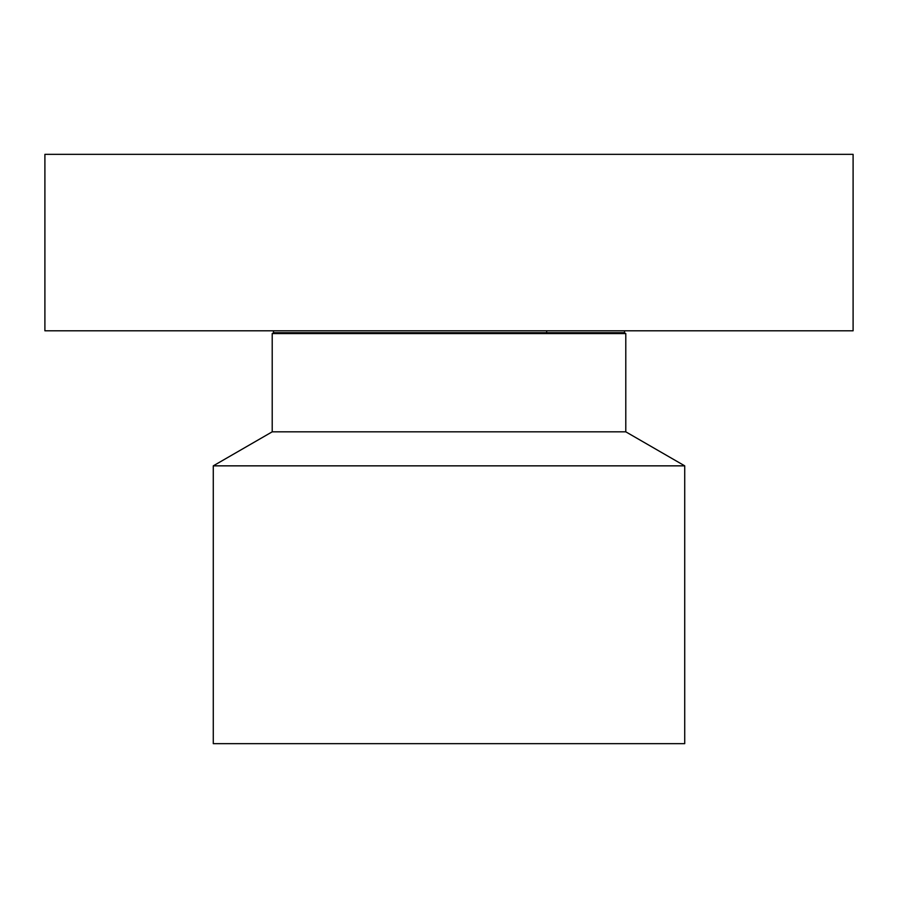 <?xml version="1.0" encoding="UTF-8"?>
<svg xmlns="http://www.w3.org/2000/svg" width="898" height="898" viewBox="0 0 898 898"><rect width="100%" height="100%" fill="white"/><g stroke="black" fill="none" stroke-linecap="round" stroke-linejoin="round"><path stroke-width="1.35" d="M44.9 330.801L853.1 330.801L853.1 154.344L44.9 154.344L44.9 330.801M213.275 465.849L684.725 465.849L684.725 743.656L213.275 743.656L213.275 465.849L272.206 431.826L272.206 333.562L625.794 333.562L624.278 332.687L624.784 330.801M272.206 431.826L625.794 431.826L625.794 333.562M272.206 333.562L273.722 332.687L624.278 332.687M273.722 332.687L273.216 330.801M684.725 465.849L625.794 431.826M546.658 330.801L546.658 332.687"/></g></svg>
